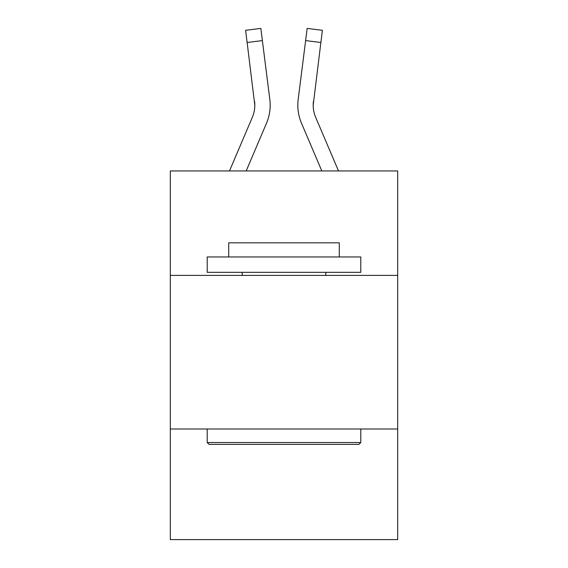 <?xml version="1.0" encoding="UTF-8"?>
<svg xmlns="http://www.w3.org/2000/svg" width="568" height="568" viewBox="0 0 568 568"><rect width="100%" height="100%" fill="white"/><g stroke="black" fill="none" stroke-linecap="round" stroke-linejoin="round"><path stroke-width="0.85" d="M397.671 275.395L397.671 170.947L170.329 170.947L170.329 275.395L397.671 275.395L397.671 539.6L170.329 539.6L170.329 275.395M397.671 429.003L170.329 429.003M266.491 123.256L246.185 170.947L266.491 123.256A46.079 46.079 -59.5 0 0 269.814 99.428L262.38 40.591L247.137 42.515L245.596 30.324L260.84 28.4L262.38 40.591M229.493 170.947L252.362 117.235A30.722 30.722 -33.8 0 0 254.812 105.265L247.137 42.515M270.119 107.437L270.176 105.179M269.58 97.582L269.814 99.428L269.58 97.582M338.507 170.947L315.638 117.235A30.722 30.722 33.8 0 1 313.188 105.257L320.863 42.515L305.619 40.591L307.16 28.4L322.404 30.324L307.16 28.4L322.404 30.324L307.16 28.4L322.404 30.324L307.16 28.4L322.404 30.324L307.16 28.4L322.404 30.324L307.16 28.4L322.404 30.324L307.16 28.4L322.404 30.324L307.16 28.4L322.404 30.324L307.16 28.4L322.404 30.324L307.16 28.4L322.404 30.324L307.16 28.4L322.404 30.324L307.16 28.4L322.404 30.324L307.16 28.4L322.404 30.324L307.16 28.4L322.404 30.324L307.16 28.4L322.404 30.324L307.16 28.4L322.404 30.324L307.16 28.4L322.404 30.324L307.16 28.4L322.404 30.324L320.863 42.515M301.509 123.256L321.815 170.947L301.509 123.256A46.079 46.079 59.5 0 1 298.186 99.428L305.619 40.591M209.038 444.368L207.199 442.522L360.801 442.522L358.962 444.368L209.038 444.368M360.801 256.963L360.801 272.328L207.199 272.328L207.199 256.963L360.801 256.963M228.705 256.963L228.705 242.834L339.295 242.834L339.295 256.963M360.801 429.003L360.801 442.522M207.199 429.003L207.199 442.522M325.784 272.328L325.784 275.395M242.216 272.328L242.216 275.395M252.362 117.235A30.722 30.722 -59.5 0 0 254.812 105.265A30.722 30.722 -59.5 0 1 252.362 117.235A30.722 30.722 -59.5 0 0 254.812 105.265A30.722 30.722 -59.5 0 1 252.362 117.235A30.722 30.722 -59.5 0 0 254.812 105.265A30.722 30.722 -59.5 0 1 252.362 117.235A30.722 30.722 -59.5 0 0 254.812 105.265A30.722 30.722 -59.5 0 1 252.362 117.235A30.722 30.722 -59.5 0 0 254.812 105.265A30.722 30.722 -59.5 0 1 252.362 117.235A30.722 30.722 -59.5 0 0 254.812 105.265A30.722 30.722 -59.5 0 1 252.362 117.235A30.722 30.722 -59.5 0 0 254.812 105.265A30.722 30.722 -59.5 0 1 252.362 117.235A30.722 30.722 -59.5 0 0 254.812 105.265A30.722 30.722 -59.5 0 1 252.362 117.235A30.722 30.722 -59.5 0 0 254.812 105.265A30.722 30.722 -59.5 0 1 252.362 117.235A30.722 30.722 -59.5 0 0 254.812 105.265A30.722 30.722 -59.5 0 1 252.362 117.235A30.722 30.722 -59.5 0 0 254.812 105.265A30.722 30.722 -59.5 0 1 252.362 117.235A30.722 30.722 -59.5 0 0 254.812 105.265A30.722 30.722 -59.5 0 1 252.362 117.235A30.722 30.722 -59.5 0 0 254.812 105.265A30.722 30.722 -59.5 0 1 252.362 117.235A30.722 30.722 -59.5 0 0 254.812 105.265A30.722 30.722 -59.5 0 1 252.362 117.235A30.722 30.722 -59.5 0 0 254.812 105.265A30.722 30.722 -59.5 0 1 252.362 117.235A30.722 30.722 -59.5 0 0 254.812 105.265A30.722 30.722 -59.5 0 1 252.362 117.235A30.722 30.722 -59.5 0 0 254.812 105.265A30.722 30.722 -59.5 0 1 252.362 117.235A30.722 30.722 -59.5 0 0 254.812 105.265A30.722 30.722 -59.5 0 1 252.362 117.235A30.722 30.722 -59.5 0 0 254.812 105.265A30.722 30.722 -59.5 0 1 252.362 117.235A30.722 30.722 -59.5 0 0 254.812 105.265A30.722 30.722 -59.5 0 1 252.362 117.235A30.722 30.722 -59.5 0 0 254.812 105.265A30.722 30.722 -59.5 0 1 252.362 117.235A30.722 30.722 -59.5 0 0 254.812 105.265A30.722 30.722 -59.5 0 1 252.362 117.235A30.722 30.722 -59.5 0 0 254.812 105.265A30.722 30.722 -59.5 0 1 252.362 117.235A30.722 30.722 -59.5 0 0 254.812 105.265A30.722 30.722 -59.5 0 1 252.362 117.235A30.722 30.722 -59.5 0 0 254.812 105.265A30.722 30.722 -59.5 0 1 252.362 117.235A30.722 30.722 -59.5 0 0 254.812 105.265A30.722 30.722 -59.5 0 1 252.362 117.235A30.722 30.722 -59.5 0 0 254.812 105.265A30.722 30.722 -59.5 0 1 252.362 117.235A30.722 30.722 -59.5 0 0 254.812 105.265A30.722 30.722 -59.5 0 1 252.362 117.235A30.722 30.722 -59.5 0 0 254.812 105.265A30.722 30.722 -59.5 0 1 252.362 117.235A30.722 30.722 -59.5 0 0 254.812 105.265A30.722 30.722 -59.5 0 1 252.362 117.235A30.722 30.722 -59.5 0 0 254.812 105.265A30.722 30.722 -59.5 0 1 252.362 117.235A30.722 30.722 -59.5 0 0 254.812 105.265A30.722 30.722 -59.5 0 1 252.362 117.235A30.722 30.722 -59.5 0 0 254.812 105.265A30.722 30.722 -59.5 0 1 252.362 117.235A30.722 30.722 -59.5 0 0 254.812 105.265A30.722 30.722 -59.5 0 1 252.362 117.235A30.722 30.722 -59.5 0 0 254.57 101.352L254.812 105.257M315.638 117.235A30.722 30.722 59.5 0 1 313.188 105.257A30.722 30.722 59.5 0 0 315.638 117.235A30.722 30.722 59.5 0 1 313.188 105.257A30.722 30.722 59.5 0 0 315.638 117.235A30.722 30.722 59.5 0 1 313.188 105.257A30.722 30.722 59.5 0 0 315.638 117.235A30.722 30.722 59.5 0 1 313.188 105.257A30.722 30.722 59.5 0 0 315.638 117.235A30.722 30.722 59.5 0 1 313.188 105.257A30.722 30.722 59.5 0 0 315.638 117.235A30.722 30.722 59.5 0 1 313.188 105.257A30.722 30.722 59.5 0 0 315.638 117.235A30.722 30.722 59.5 0 1 313.188 105.257A30.722 30.722 59.5 0 0 315.638 117.235A30.722 30.722 59.5 0 1 313.188 105.257A30.722 30.722 59.5 0 0 315.638 117.235A30.722 30.722 59.5 0 1 313.188 105.257A30.722 30.722 59.5 0 0 315.638 117.235A30.722 30.722 59.5 0 1 313.188 105.257A30.722 30.722 59.5 0 0 315.638 117.235A30.722 30.722 59.5 0 1 313.188 105.257A30.722 30.722 59.5 0 0 315.638 117.235A30.722 30.722 59.5 0 1 313.188 105.257A30.722 30.722 59.5 0 0 315.638 117.235A30.722 30.722 59.5 0 1 313.188 105.257A30.722 30.722 59.5 0 0 315.638 117.235A30.722 30.722 59.5 0 1 313.188 105.257A30.722 30.722 59.5 0 0 315.638 117.235A30.722 30.722 59.5 0 1 313.188 105.257A30.722 30.722 59.5 0 0 315.638 117.235A30.722 30.722 59.5 0 1 313.188 105.257A30.722 30.722 59.5 0 0 315.638 117.235A30.722 30.722 59.5 0 1 313.188 105.257A30.722 30.722 59.5 0 0 315.638 117.235A30.722 30.722 59.5 0 1 313.188 105.257A30.722 30.722 59.5 0 0 315.638 117.235A30.722 30.722 59.5 0 1 313.188 105.257A30.722 30.722 59.5 0 0 315.638 117.235A30.722 30.722 59.5 0 1 313.188 105.257A30.722 30.722 59.5 0 0 315.638 117.235A30.722 30.722 59.5 0 1 313.188 105.257A30.722 30.722 59.5 0 0 315.638 117.235A30.722 30.722 59.5 0 1 313.188 105.257A30.722 30.722 59.5 0 0 315.638 117.235A30.722 30.722 59.5 0 1 313.188 105.257A30.722 30.722 59.5 0 0 315.638 117.235A30.722 30.722 59.5 0 1 313.188 105.257A30.722 30.722 59.5 0 0 315.638 117.235A30.722 30.722 59.5 0 1 313.188 105.257A30.722 30.722 59.5 0 0 315.638 117.235A30.722 30.722 59.5 0 1 313.188 105.257A30.722 30.722 59.5 0 0 315.638 117.235A30.722 30.722 59.5 0 1 313.188 105.257A30.722 30.722 59.5 0 0 315.638 117.235A30.722 30.722 59.5 0 1 313.188 105.257A30.722 30.722 59.5 0 0 315.638 117.235A30.722 30.722 59.5 0 1 313.188 105.257A30.722 30.722 59.5 0 0 315.638 117.235A30.722 30.722 59.5 0 1 313.188 105.257A30.722 30.722 59.5 0 0 315.638 117.235A30.722 30.722 59.5 0 1 313.188 105.257A30.722 30.722 59.5 0 0 315.638 117.235A30.722 30.722 59.5 0 1 313.188 105.257A30.722 30.722 59.5 0 0 315.638 117.235A30.722 30.722 59.5 0 1 313.188 105.257A30.722 30.722 59.5 0 0 315.638 117.235A30.722 30.722 59.5 0 1 313.188 105.257L313.429 101.352A30.722 30.722 59.5 0 0 315.638 117.235A30.722 30.722 59.5 0 1 313.188 105.257L313.429 101.352M297.88 107.451L297.824 105.179M322.404 30.324L307.16 28.4M245.596 30.324L260.84 28.4"/></g></svg>
